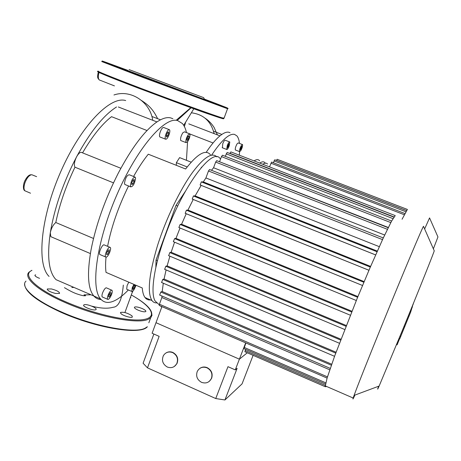 <?xml version="1.0" encoding="UTF-8"?>
<svg xmlns="http://www.w3.org/2000/svg" width="461" height="461" viewBox="0 0 461 461"><rect width="100%" height="100%" fill="white"/><g stroke="black" fill="none" stroke-linecap="round" stroke-linejoin="round"><path stroke-width="0.69" d="M211.587 155.178C221.585 140.23 229.215 133.292 234.476 134.382L236.868 135.862C238.228 137.418 239.098 139.937 239.49 143.406M239.611 151.634L239.328 155.184M206.142 152.395C211.029 145.077 215.483 139.695 219.499 136.249C223.355 132.993 226.518 131.667 228.984 132.278L230.051 132.687M259.699 163.085C262.142 161.442 263.951 161.396 265.127 162.946L265.305 163.2M254.051 160.895C256.541 159.275 258.402 159.252 259.624 160.814M241.403 145.434L242.521 144.57C242.797 145.953 242.198 148.01 240.728 150.747L239.599 151.623C239.322 150.24 239.922 148.183 241.403 145.434M235.519 150.044L235.329 149.969C235.035 148.586 235.629 146.523 237.11 143.786L238.245 142.927L242.33 144.5M227.279 145.543C228.333 142.933 229.175 141.752 229.803 141.988L229.215 145.901C228.166 148.5 227.325 149.687 226.691 149.45L227.279 145.543M222.404 147.791L222.738 143.792C223.792 141.187 224.645 140.006 225.285 140.248L229.578 141.902M228.183 144.633L228.996 143.711L229.065 144.8L227.509 147.733L227.434 146.65L228.183 144.633M228.322 146.805L227.498 146.489M229.065 144.8L228.293 144.506M241.881 146.823L240.498 149.946L240.244 149.381L240.809 147.526L241.627 146.246L241.881 146.823L241.38 146.633M241.316 148.673L240.55 148.373M189.869 133.984L213.063 142.962M191.125 107.741L177.243 120.413M184.388 126.55L185.593 122.384M132.843 291.162L131.846 293.444M91.71 306.133C100.619 308.444 107.77 308.818 113.164 307.251C118.65 306.905 122.038 299.517 123.318 285.088M55.723 279.331C48.751 271.817 46.941 256.293 50.301 232.753C54.467 207.842 63.226 182.527 76.584 156.809C90.195 131.852 103.506 115.238 116.518 106.975M49.079 276.427C36.471 264.545 40.47 217.719 60.673 171.849C80.744 125.905 110.323 95.652 125.697 100.573M128.354 289.952C122.551 296.014 117.203 299.904 112.323 301.627C107.528 303.257 103.633 302.376 100.636 298.982C90.35 288.044 96.562 241.478 116.846 194.853C137.026 148.165 164.537 116.518 177.577 120.546L182.372 123.525C184.233 125.657 185.593 128.671 186.463 132.578M187.558 141.809L186.44 160.301M95.11 296.561L93.842 296.008C87.878 288.897 86.933 273.592 90.996 250.098C95.853 225.199 104.878 199.688 118.068 173.572C131.454 148.2 144.195 131.137 156.291 122.378C161.995 118.419 166.813 116.933 170.743 117.912L172.91 118.748M157.138 302.854C155.011 303.102 153.277 302.324 151.946 300.532C147.134 292.637 148.961 274.428 157.42 245.897C165.897 218.883 180.286 189.062 192.917 171.89C204.165 157.109 212.123 152.101 216.797 156.855M176.333 165.32L176.361 162.675L179.606 157.61L191.177 162.168M133.563 176.488C138.467 167.741 143.371 160.313 148.281 154.21L185.622 169.003C197.423 153.795 205.687 149.036 210.406 154.717M188.123 134.854L189.788 133.863C190.312 135.713 189.621 138.288 187.713 141.596L186.037 142.605C185.512 140.755 186.204 138.173 188.123 134.854M181.133 140.697L180.752 140.547C180.205 138.692 180.891 136.104 182.815 132.803L184.504 131.817L189.413 133.719M165.92 134.157C167.32 130.734 168.524 129.264 169.539 129.754C170.057 130.601 169.896 132.261 169.06 134.739C167.671 138.156 166.467 139.62 165.447 139.136C164.929 138.3 165.09 136.64 165.92 134.157M160.261 137.107L159.783 136.923C159.252 136.081 159.402 134.422 160.226 131.944C161.627 128.521 162.837 127.057 163.874 127.559L169.072 129.576M130.394 185.587C131.356 180.211 132.97 177.404 135.234 177.162L135.563 178.465C134.595 183.824 132.981 186.619 130.717 186.861L130.394 185.587M125.369 184.688L124.827 184.463L124.487 183.19C125.427 177.813 127.046 175.013 129.345 174.788L134.704 176.949M106.186 257.152L105.586 256.956C104.174 255.676 107.718 247.35 109.718 247.246L110.3 247.448C111.695 248.733 108.208 256.967 106.186 257.152M100.296 254.703L99.795 254.489C98.349 253.193 101.893 244.883 103.927 244.797L109.804 247.24M109.977 297.645C108.894 299.189 108.105 299.736 107.597 299.287C107.067 297.679 107.776 295.23 109.724 291.94C110.796 290.407 111.585 289.871 112.086 290.321C112.611 291.922 111.908 294.366 109.977 297.645M102.555 297.086L102.152 296.907C101.604 295.299 102.307 292.85 104.261 289.56C105.344 288.039 106.139 287.508 106.652 287.964L111.689 290.153M135.862 285.221L135.407 286.748C133.978 290.171 132.774 291.732 131.783 291.433L132.221 287.75L133.915 284.379M127.023 289.375L126.694 289.231L127.109 285.543L128.809 282.184M155.864 267.363L156.043 260.062L157.455 260.655M156.043 260.062L176.021 205.341L177.715 206.027M201.082 167.81L201.768 167.003M176.021 205.341L185.224 191.551M134.134 288.148L132.999 289.508L132.682 288.609L133.506 286.339L134.641 284.984L134.952 285.889L134.134 288.148L133.027 287.67M134.952 285.889L134.168 285.549M109.257 297.068L108.542 296.74L109.136 294.47L110.444 292.533L111.147 292.873L110.554 295.138L109.257 297.068M110.554 295.138L109.124 294.516M111.147 292.873L110.427 292.562M106.629 254.564L106.912 252.403L108.237 250.041L109.274 249.85L108.986 252.006L107.667 254.357L106.629 254.564M107.667 254.357L106.704 253.948M108.986 252.006L107.488 251.372M131.8 182.689L132.97 180.113L134.157 179.444L134.168 181.34L133.004 183.904L131.817 184.584L131.8 182.689M133.004 183.904L131.806 183.42M134.168 181.34L132.687 180.741M167.245 133.033L168.421 131.892L168.674 133.304L167.752 135.862L166.582 137.009L166.323 135.603L167.245 133.033M167.752 135.862L166.415 135.338M168.674 133.304L167.452 132.831M189.027 136.658L188.382 138.98L187.27 140.565L186.803 139.827L187.454 137.493L188.566 135.909L189.027 136.658L188.255 136.358M188.382 138.98L187.172 138.507M150.522 299.921C148.286 300.192 146.454 299.396 145.036 297.547C143.532 295.547 142.605 292.355 142.259 287.969L106.024 272.382C105.454 268.198 105.454 263.122 106.03 257.169M107.603 246.307C111.372 226.887 118.356 206.776 128.55 185.979M176.361 162.675L187.178 166.957M56.075 279.689L93.969 296.066M101.126 299.523C98.429 299.46 96.113 298.411 94.171 296.371M93.514 238.47L55.798 222.519C59.59 204.292 65.981 185.846 74.964 167.193L113.487 182.861M82.565 152.862C92.367 136.139 102.019 124.078 111.522 116.673L147.042 130.538M90.385 253.567L50.814 236.666L50.301 232.753C51.269 228.224 53.101 224.812 55.798 222.519M74.964 167.193C73.823 164.94 74.365 161.477 76.584 156.809C78.768 153.035 80.6 151.652 82.087 152.672L120.868 168.277M192.669 93.548L137.879 72.93L192.669 93.548M127.357 70.395L202.869 98.85L204.459 99.38L203.664 97.64L129.022 69.582L203.664 97.64M116.708 66.436L108.306 63.318L116.708 66.436M127.714 70.781L136.542 74.129L127.714 70.781M162.745 84.023L175.076 88.668L162.745 84.023M199.204 97.617L210.775 101.95L199.204 97.617M213.777 102.884L221.24 105.655L213.777 102.884M127.553 70.297L122.926 68.591L127.478 70.337M39.56 278.34L38.2 277.799C35.664 276.629 34.61 275.724 35.036 275.079L35.67 274.819M51.453 288.955C56.916 290.424 59.613 291.917 59.544 293.432L55.481 293.461C49.99 291.986 47.276 290.488 47.35 288.978L51.453 288.955M84.196 304.744C86.893 303.661 97.882 308.167 95.969 309.573L95.611 309.775C93.013 310.916 81.845 306.352 83.798 304.957L84.196 304.744M120.926 313.578L120.586 312.414C123.876 311.861 127.68 313.002 131.996 315.831L132.365 317.018C131.402 318.274 122.885 315.716 120.926 313.578M138.098 310.144C135.275 308.841 134.076 307.839 134.503 307.141C135.805 306.565 138.358 307.032 142.161 308.547C144.99 309.85 146.195 310.852 145.774 311.561C144.483 312.143 141.925 311.671 138.098 310.144M130.63 296.792L130.786 297.593L130.267 297.8M394.051 216.952L229.918 153.277L230.892 151.917L395.238 215.61L391.573 221.13L383.103 238.366L369.895 268.077L356.975 298.889L334.755 355.759L327.126 377.957L325.143 386.675L244.947 351.778M378.654 386.226C377.167 390.196 377.334 390.133 379.144 386.047L401.963 331.413C419.199 289.433 435.207 249.332 434.222 250.761L423.526 226.443C424.264 223.009 403.237 272.808 381.403 326.538C367.982 359.54 357.154 386.877 354.088 395.388L353.166 398.027C352.561 399.969 353.138 398.984 354.907 395.083M351.95 311.256L175.981 238.354L180.02 228.005M357.92 296.579L181.582 224.248L186.232 213.72M364.15 281.602L187.95 210.055L193.234 199.463M370.615 266.412L195.136 195.896L201.175 185.362M377.323 251.095L203.318 181.916L205.923 177.946L379.311 246.664M211.501 170.282L213.57 167.758L384.67 235.018M219.43 161.713L388.306 227.469M220.07 158.526C212.504 146.869 183.063 185.818 165.464 235.041C153.991 266.204 150.177 293.352 155.155 301.039L158.048 303.684M329.771 369.808L161.88 297.535L161.909 295.991M331.707 364.225L162.197 291.513L163.298 283.221M336.057 352.227L164.064 279.02L166.087 269.916M340.956 339.233L167.13 265.87L169.902 256.207M346.274 325.518L171.14 252.265L174.575 242.198M161.932 306.623L156.002 322.7L239.397 359.177L247.275 352.792L239.397 359.177L235.271 369.889L237.127 368.327L224.933 399.969L215.742 398.546L227.97 366.674L235.271 369.889M245.678 342.869L239.397 359.177L156.002 322.7L152.107 333.263L159.143 336.357L147.485 367.855L143.1 363.233L153.876 334.041M245.65 349.375L244.883 351.749M245.892 342.955L243.932 348.625M326.25 386.324L325.823 386.791L326.094 386.255M393.919 217.154L227.152 152.441L225.245 156.296M391.62 221.044L222.473 155.219L221.459 156.625L219.643 161.529M388.191 227.705L216.71 160.647L215.667 162.076L213.57 167.758M383.293 237.951L209.571 169.521L208.487 170.979L205.923 177.946M375.623 254.927L200.178 184.982L201.319 181.87L203.318 181.916M368.956 270.273L192.266 199.083L193.413 195.954L195.136 195.896M185.126 213.27L362.519 285.492L185.241 213.328L186.394 210.187L187.95 210.055M178.862 227.527L356.307 300.509L178.862 227.527L180.136 224.444L181.582 224.248M351.651 311.993L174.61 238.608L173.33 241.679L350.36 315.215L173.33 241.679M174.61 238.608L175.981 238.354M171.14 252.265L169.815 252.576L168.663 255.682M167.13 265.87L165.822 266.233L164.669 269.316M164.064 279.02L162.745 279.441L161.598 282.495M162.197 291.513L160.808 292.015L159.667 295.028M159.333 305.499L159.42 304.22L161.88 297.535M406.544 210.516L276.45 160.388L277.147 159.293L407.397 209.438L402.061 219.257M433.369 248.825L437.95 236.954L429.554 217.909L424.633 228.956M267.547 164.018C266.452 162.831 264.845 162.912 262.741 164.26M406.516 210.568L274.75 159.794L273.35 162.727M404.879 213.518L271.633 162.059L269.512 166.882M399.802 338.72L410.884 311.561L410.192 311.279M399.894 336.449L400.69 336.784M396.529 344.626L397.088 344.857L399.624 338.645M410.763 311.492L411.517 309.544L410.993 309.314M410.786 309.832L411.35 310.063M412.958 304.796L413.673 302.727M411.391 309.475L412.399 306.83L412.065 306.692M411.719 307.533L412.117 307.694M412.313 306.796L412.849 304.756M207.035 367.832C211.305 370.264 212.769 373.802 211.438 378.441C209.282 382.538 205.981 383.834 201.52 382.33C197.158 379.795 195.735 376.17 197.256 371.468C199.452 367.578 202.707 366.362 207.035 367.832M199.751 368.443C202.051 366.841 204.546 366.587 207.243 367.676C211.507 370.108 212.976 373.641 211.645 378.279L209.334 381.345M172.673 352.607C177.145 355.252 178.493 358.975 176.724 363.781C174.477 367.365 171.331 368.448 167.291 367.019C162.727 364.271 161.431 360.467 163.396 355.615C165.66 352.227 168.755 351.224 172.673 352.607M166.167 352.844C168.305 351.622 170.553 351.495 172.91 352.469C177.376 355.108 178.724 358.831 176.955 363.631L174.344 366.472M224.933 399.969L242.054 383.88L253.106 355.327M215.742 398.546L147.485 367.855M99 72.406C98.026 76.169 98.112 78.675 99.265 79.932L100.083 80.254M36.626 176.661L31.74 174.707C29.147 175.14 26.859 177.888 24.888 182.954C23.69 186.797 23.718 189.425 24.975 190.825L25.943 191.246M191.476 112.807C203.514 114.38 211.069 121.318 214.14 133.627M113.965 94.972C130.647 89.186 150.05 101.691 152.764 120.309M100.913 72.625C91.393 69.651 107.805 76.514 139.447 88.547L204.886 112.686C221.585 118.552 227.089 120.194 221.389 117.618M98.406 71.167C95.946 70.844 109.632 76.388 139.458 87.786C173.837 100.884 214.699 115.694 222.369 117.918L224.086 118.097M101.725 61.538L143.083 77.5L227.665 108.773M127.611 70.274L107.102 62.731C93.208 57.694 108.946 63.843 143.561 76.901L221.194 105.834C234.349 110.611 225.608 107.142 204.309 99.057M31.93 270.4C21.782 274.572 35.324 288.534 64.488 301.281C92.938 313.924 128.809 321.974 143.4 319.577C158.267 317.289 151.571 306.271 131.299 294.959C148.229 304.462 154.683 312.08 150.661 317.808L152.078 315.134M31.855 270.296L29.106 272.117C22.998 277.326 37.266 290.303 63.975 302.007C96.458 316.644 138.179 324.665 148.419 319.202L150.661 317.808L148.834 322.775M26.006 281.112C19.811 286.586 33.958 299.823 60.604 311.567C93.007 326.267 134.756 334 145.111 328.209L147.382 326.728C140.57 335.51 95.819 328.013 60.575 312.097C36.54 300.952 24.571 291.542 24.658 283.861M60.673 312.114C92.799 326.693 134.209 334.323 144.385 328.514M325.212 385.373L245.183 350.591M392.991 218.629L226.161 153.818M390.79 222.594L221.459 156.625M387.401 229.313L215.667 162.076M382.526 239.616L208.487 170.979M377.029 251.764L201.319 181.87M327.454 376.879L159.42 304.22M325.748 382.82L244.174 347.415M345.975 326.29L169.815 252.576M340.639 340.051L165.822 266.233M335.729 353.109L162.745 279.441M331.361 365.221L160.808 292.015M370.327 267.08L193.413 195.954M363.862 282.282L186.394 210.187M357.627 297.287L180.136 224.444M405.836 211.732L274.041 160.901M404.262 214.728L270.912 163.182M403.951 326.561L404.758 326.895M408.394 315.699L409.166 316.016M410.987 309.331L411.517 309.544M222.173 147.704L226.691 149.45M235.329 149.969L239.599 151.623M188.774 123.871L219.955 135.862M213.587 131.258L221.85 134.428M183.703 125.329L193.845 108.727M114.449 85.896L99.265 79.932C97.628 77.909 97.069 78.059 98.285 71.997M190.842 107.638L176.402 120.091M135.609 286.154L136.076 285.307M205.012 118.125C208.718 120.569 211.755 123.704 214.123 127.53L217.396 134.837M30.76 174.742C28.801 174.99 26.853 176.961 24.917 180.643C23.338 183.616 22.531 189.886 24.975 190.825L30.524 193.211M141.631 100.556C147.877 104.745 152.752 108.566 157.616 118.684M64.448 287.652C69.986 291.024 74.521 293.231 78.042 294.274C81.874 295.559 84.392 296.037 85.602 295.708L83.994 294.861L90.638 294.81M73.76 287.428L71.818 287.508M124.908 312.552L132.607 291.358M99.795 254.489L105.586 256.956M102.152 296.907L107.597 299.287M126.694 289.231L131.783 291.433M124.827 184.463L130.717 186.861M159.783 136.923L165.447 139.136M180.752 140.547L186.037 142.605M145.036 297.547L151.946 300.532M93.842 296.008L100.636 298.982M118.321 106.969L156.947 121.923M151.888 116.472L160.503 119.802M227.342 108.018C228.247 108.433 228.299 108.704 227.504 108.813L223.988 118.368C216.486 117.872 175.895 102.037 139.418 88.524L104.019 74.642C98.268 72.175 96.286 71.057 98.078 71.294M120.442 312.812L120.586 312.414M134.376 307.487L134.503 307.141M83.648 305.378L83.798 304.957M47.212 289.375L47.35 288.978M34.915 275.436L35.036 275.079M379.144 386.047L354.088 395.388M155.155 301.039L159.247 304.779M160.664 306.075L161.765 307.078M159.229 305.453L327.085 378.095M243.875 348.602L325.46 384.036M200.08 184.93L375.629 254.91M192.156 199.031L368.961 270.261M330.255 368.397L159.558 294.977M339.417 343.261L164.548 269.264M344.713 329.511L168.536 255.63M334.553 356.307L161.477 282.443M353.166 398.027L325.149 385.845M399.837 338.737L399.082 338.42M410.855 311.532L410.198 311.267"/></g></svg>
